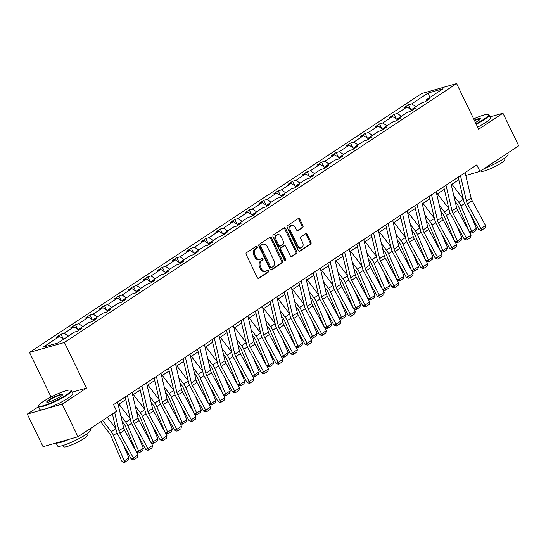 <?xml version="1.0" encoding="UTF-8"?>
<svg xmlns="http://www.w3.org/2000/svg" width="546" height="546" viewBox="0 0 546 546"><rect width="100%" height="100%" fill="white"/><g stroke="black" fill="none" stroke-linecap="round" stroke-linejoin="round"><path stroke-width="0.82" d="M257.234 246.785A1.01 0.751 74.1 0 0 256.163 246.314L246.485 252.702A1.44 1.072 74.1 0 0 246.191 254.586L257.33 277.627A1.44 1.072 74.1 0 0 258.633 278.412A1.44 1.072 74.1 0 0 258.859 278.31L268.543 271.922A1.01 0.751 74.1 0 0 267.676 270.127L266.421 270.952A4.607 3.419 74.1 0 1 265.704 271.287A4.607 3.419 74.1 0 1 261.527 268.782L260.599 266.858A4.607 3.419 74.1 0 1 261.534 260.838L262.783 260.012A1.01 0.751 74.1 0 0 261.916 258.217L260.667 259.043A4.607 3.419 74.1 0 1 259.951 259.377A4.607 3.419 74.1 0 1 255.767 256.873L254.839 254.955A4.607 3.419 74.1 0 1 255.774 248.928L257.03 248.102A1.01 0.751 74.1 0 0 257.234 246.785M259.951 259.377L259.002 259.643A4.607 3.419 74.1 0 1 254.825 257.146L253.897 255.221A4.607 3.419 74.1 0 1 254.832 249.201L256.088 248.375A1.01 0.751 74.1 0 0 255.801 246.546M258.169 278.412L267.595 272.188A1.01 0.751 74.1 0 0 267.315 270.366M265.704 271.287L264.762 271.553A4.607 3.419 74.1 0 1 260.585 269.048L259.657 267.13A4.607 3.419 74.1 0 1 260.592 261.104L261.841 260.278A1.01 0.751 74.1 0 0 261.561 258.456M302.641 227.539A1.44 1.072 74.1 0 0 302.934 225.655L299.809 219.192A1.44 1.072 74.1 0 0 298.505 218.407A1.44 1.072 74.1 0 0 298.28 218.509L287.53 225.607A1.44 1.072 74.1 0 0 287.237 227.491L298.375 250.532A1.44 1.072 74.1 0 0 299.686 251.317A1.44 1.072 74.1 0 0 299.904 251.215L310.66 244.117A1.44 1.072 74.1 0 0 310.954 242.233L307.173 234.425A1.44 1.072 74.1 0 0 305.869 233.64A1.44 1.072 74.1 0 0 305.644 233.743L301.044 236.787A1.44 1.072 74.1 0 0 300.75 238.663L302.62 242.54A3.849 2.86 74.1 0 1 301.242 247.85A3.849 2.86 74.1 0 1 297.747 245.755L290.417 230.583A3.849 2.86 74.1 0 1 291.796 225.273A3.849 2.86 74.1 0 1 295.29 227.368L296.512 229.893A1.44 1.072 74.1 0 0 297.816 230.678A1.44 1.072 74.1 0 0 298.041 230.576L302.641 227.539L301.699 227.805A1.44 1.072 74.1 0 0 301.993 225.921L298.867 219.458A1.44 1.072 74.1 0 0 298.027 218.68M478.665 129.231L502.934 113.206L518.7 145.816L479.948 171.403L476.795 164.878L113.568 404.641L116.721 411.165L77.969 436.745L62.203 404.136L86.48 388.117L64.408 342.465L456.592 83.579L478.665 129.231M271.471 237.892A1.44 1.072 74.1 0 0 270.168 237.114A1.44 1.072 74.1 0 0 269.942 237.217L259.193 244.315A1.44 1.072 74.1 0 0 258.9 246.191L270.038 269.239A1.44 1.072 74.1 0 0 271.348 270.024A1.44 1.072 74.1 0 0 271.574 269.922L282.323 262.824A1.44 1.072 74.1 0 0 282.616 260.94L271.471 237.892L270.529 238.165A1.44 1.072 74.1 0 0 269.69 237.38M273.362 234.957L284.111 227.859A1.44 1.072 74.1 0 1 284.336 227.757A1.44 1.072 74.1 0 1 285.64 228.542L296.785 251.59A1.44 1.072 74.1 0 1 296.492 253.467L291.892 256.504A1.44 1.072 74.1 0 1 291.666 256.613A1.44 1.072 74.1 0 1 290.356 255.828L285.838 246.478A1.44 1.072 74.1 0 0 284.534 245.7A1.44 1.072 74.1 0 0 284.309 245.802L281.258 247.816A1.44 1.072 74.1 0 0 280.965 249.699L285.667 259.432A1.01 0.751 74.1 0 1 284.398 260.271L273.068 236.841A1.44 1.072 74.1 0 1 273.362 234.957M502.934 113.206L489.919 116.919M38.527 406.681L27.3 414.086L62.203 404.136M27.3 414.086L43.066 446.696L77.969 436.745M426.317 100.996L426.59 99.631L429.75 98.73L425.109 101.795L421.949 102.696L412.107 109.193L415.267 108.292L410.626 111.357L407.466 112.258L397.631 118.755L400.791 117.847L396.15 120.912L392.983 121.813L383.149 128.31L386.309 127.409L381.668 130.474L378.508 131.374L368.666 137.872L371.826 136.971L367.185 140.029L364.025 140.929L354.183 147.427L357.343 146.526L352.702 149.59L349.542 150.491L339.708 156.989L342.868 156.088L338.227 159.152L335.067 160.053L325.225 166.544L328.385 165.643L323.744 168.707L320.584 169.608L310.742 176.105L313.902 175.205L309.261 178.269L306.101 179.17L296.266 185.66L299.426 184.76L294.785 187.824L291.625 188.725L281.784 195.222L284.944 194.321L280.303 197.386L277.143 198.287L267.301 204.777L270.461 203.876L265.82 206.941L262.66 207.842L252.818 214.339L255.978 213.438L251.337 216.503L248.177 217.404L238.343 223.901L241.503 223L236.862 226.058L233.702 226.959L223.86 233.456L227.02 232.555L222.379 235.619L219.219 236.52L209.377 243.018L212.537 242.117L207.896 245.181L204.736 246.082L194.902 252.573L198.061 251.672L193.42 254.736L190.261 255.637L180.419 262.135L183.579 261.234L178.938 264.298L175.778 265.199L165.936 271.69L169.096 270.789L164.455 273.853L161.295 274.754L151.46 281.251L154.62 280.351L149.979 283.415L146.813 284.316L136.978 290.806L140.138 289.906L135.497 292.97L132.337 293.871L122.495 300.368L125.655 299.467L121.014 302.532L117.854 303.433L108.012 309.923L111.172 309.022L106.531 312.087L103.371 312.988L93.537 319.485L96.697 318.584L92.056 321.649L88.896 322.55L79.054 329.047L82.214 328.146L77.573 331.204L74.413 332.105L57.985 342.956L43.079 347.201L59.507 336.356L56.347 337.257L60.988 334.193L64.148 333.292L73.99 326.801L70.83 327.702L75.471 324.638L78.631 323.737L88.466 317.24L85.306 318.141L89.947 315.076L93.107 314.175L102.948 307.678L99.788 308.579L104.429 305.521L107.589 304.62L117.431 298.123L114.271 299.024L118.912 295.959L122.072 295.058L131.914 288.561L128.754 289.462L133.395 286.397L136.555 285.497L146.389 279.006L143.229 279.907L147.87 276.842L151.03 275.942L160.872 269.444L157.712 270.345L162.353 267.281L165.513 266.38L175.355 259.889L172.195 260.79L176.836 257.726L179.996 256.825L189.831 250.327L186.671 251.228L191.312 248.164L194.472 247.263L204.313 240.772L201.153 241.673L205.794 238.609L208.954 237.708L218.796 231.211L215.636 232.111L220.277 229.047L223.437 228.146L233.279 221.656L230.112 222.556L234.76 219.492L237.92 218.591L247.754 212.094L244.594 212.995L249.235 209.93L252.395 209.029L262.237 202.532L259.077 203.433L263.718 200.375L266.878 199.474L276.72 192.977L273.56 193.878L278.201 190.813L281.361 189.912L291.195 183.415L288.035 184.316L292.676 181.252L295.836 180.351L305.678 173.86L302.518 174.761L307.159 171.697L310.319 170.796L320.161 164.298L317.001 165.199L321.642 162.135L324.802 161.234L334.637 154.743L331.477 155.644L336.118 152.58L339.278 151.679L349.119 145.181L345.959 146.082L350.6 143.018L353.76 142.117L363.602 135.626L360.442 136.527L365.083 133.463L368.243 132.562L378.085 126.065L374.925 126.965L379.566 123.901L382.726 123L392.56 116.503L389.4 117.404L394.041 114.346L397.201 113.445L407.043 106.948L403.883 107.849L408.524 104.784L411.684 103.883L428.112 93.038L443.018 88.786L426.59 99.631M64.408 342.465L29.504 352.416L421.689 93.53L456.592 83.579M411.916 110.156L407.043 106.948M401.447 116.23L397.201 113.445M411.834 110.558L412.107 109.193M397.44 119.71L392.56 116.503M386.964 125.792L382.726 123M397.358 120.113L397.631 118.755M382.958 129.272L378.085 126.065M372.481 135.347L368.243 132.562M382.876 129.675L383.149 128.31M368.475 138.827L363.602 135.626M358.005 144.908L353.76 142.117M368.393 139.23L368.666 137.872M353.992 148.389L349.119 145.181M343.523 154.47L339.278 151.679M353.917 148.792L354.183 147.427M339.516 157.951L334.637 154.743M329.04 164.025L324.802 161.234M339.435 158.354L339.708 156.989M325.034 167.506L320.161 164.298M314.557 173.587L310.319 170.796M324.952 167.909L325.225 166.544M310.551 177.068L305.678 173.86M300.082 183.142L295.836 180.351M310.476 177.47L310.742 176.105M296.075 186.623L291.195 183.415M285.599 192.704L281.361 189.912M295.993 187.025L296.266 185.66M281.593 196.185L276.72 192.977M271.116 202.259L266.878 199.474M281.511 196.587L281.784 195.222M267.11 205.74L262.237 202.532M256.64 211.821L252.395 209.029M267.028 206.142L267.301 204.777M252.627 215.301L247.754 212.094M242.158 221.376L237.92 218.591M252.552 215.704L252.818 214.339M238.152 224.856L233.279 221.656M227.675 230.938L223.437 228.146M238.07 225.259L238.343 223.901M223.669 234.418L218.796 231.211M213.199 240.499L208.954 237.708M223.587 234.821L223.86 233.456M209.186 243.973L204.313 240.772M198.717 250.054L194.472 247.263M209.111 244.383L209.377 243.018M194.71 253.535L189.831 250.327M184.234 259.616L179.996 256.825M194.629 253.938L194.902 252.573M180.228 263.097L175.355 259.889M169.751 269.171L165.513 266.38M180.146 263.5L180.419 262.135M165.745 272.652L160.872 269.444M155.276 278.733L151.03 275.942M165.663 273.055L165.936 271.69M151.269 282.214L146.389 279.006M140.793 288.288L136.555 285.497M151.187 282.616L151.46 281.251M136.787 291.769L131.914 288.561M126.31 297.85L122.072 295.058M136.705 292.171L136.978 290.806M122.304 301.331L117.431 298.123M111.834 307.405L107.589 304.62M122.222 301.733L122.495 300.368M107.821 310.886L102.948 307.678M97.352 316.967L93.107 314.175M107.746 311.288L108.012 309.923M93.346 320.447L88.466 317.24M82.869 326.522L78.631 323.737M93.264 320.85L93.537 319.485M78.863 330.002L73.99 326.801M68.386 336.083L64.148 333.292M78.781 330.405L79.054 329.047M63.746 339.148L59.507 336.356M51.058 396.997L29.504 352.416M465.779 175.437L479.948 171.403M118.182 404.593L125.737 399.611M132.664 395.031L140.213 390.049M147.147 385.476L154.695 380.494M161.63 375.914L169.178 370.932M176.105 366.359L183.661 361.377M190.588 356.797L198.137 351.815M205.071 347.242L212.619 342.253M219.547 337.681L227.102 332.698M234.029 328.126L241.578 323.136M248.512 318.564L256.06 313.581M262.995 309.009L270.543 304.02M277.47 299.447L285.026 294.465M291.953 289.885L299.501 284.903M306.436 280.33L313.984 275.348M320.911 270.768L328.467 265.786M335.394 261.213L342.943 256.231M349.877 251.651L357.425 246.669M364.353 242.096L371.908 237.107M378.835 232.535L386.384 227.552M393.318 222.98L400.866 217.99M407.801 213.418L415.349 208.435M422.276 203.856L429.832 198.874M436.759 194.301L444.308 189.319M451.242 184.739L458.79 179.757M415.922 106.675L411.684 103.883M428.112 93.038L429.852 97.481M63.213 338.793L60.988 334.193M77.696 329.238L75.471 324.638M92.172 319.676L89.947 315.076M106.654 310.121L104.429 305.521M121.137 300.559L118.912 295.959M135.613 290.998L133.395 286.397M150.095 281.443L147.87 276.842M164.578 271.881L162.353 267.281M179.054 262.326L176.836 257.726M193.537 252.764L191.312 248.164M208.019 243.209L205.794 238.609M222.502 233.647L220.277 229.047M236.978 224.092L234.76 219.492M251.46 214.53L249.235 209.93M265.943 204.975L263.718 200.375M280.419 195.413L278.201 190.813M294.901 185.852L292.676 181.252M309.384 176.297L307.159 171.697M323.867 166.735L321.642 162.135M338.343 157.18L336.118 152.58M352.825 147.618L350.6 143.018M367.308 138.063L365.083 133.463M381.784 128.501L379.566 123.901M396.266 118.946L394.041 114.346M410.749 109.384L408.524 104.784M86.48 388.117L72.222 392.178M270.884 270.017L281.381 263.09A1.44 1.072 74.1 0 0 281.668 261.206L270.529 238.165M261.063 245.441A1.01 0.751 74.1 0 0 260.858 246.758L270.639 266.987A1.01 0.751 74.1 0 0 271.703 267.465L273.027 266.591A4.607 3.419 74.1 0 0 273.962 260.572L267.281 246.744A4.607 3.419 74.1 0 0 263.097 244.239A4.607 3.419 74.1 0 0 262.38 244.574L260.114 245.714A1.01 0.751 74.1 0 0 259.91 247.031L260.858 246.758M270.761 267.731A1.01 0.751 74.1 0 1 269.69 267.26L259.91 247.031M263.097 244.239L262.155 244.506A4.607 3.419 74.1 0 0 261.438 244.84L262.38 244.574M260.114 245.714L261.438 244.84M291.202 256.606L295.55 253.74A1.44 1.072 74.1 0 0 295.836 251.856L284.698 228.808A1.44 1.072 74.1 0 0 283.859 228.03M283.838 245.939A1.44 1.072 74.1 0 0 283.592 245.966A1.44 1.072 74.1 0 0 283.367 246.069L280.316 248.089A1.44 1.072 74.1 0 0 280.023 249.966L284.725 259.698L285.667 259.432M284.766 260.715A1.01 0.751 74.1 0 0 284.725 259.698M281.149 236.78A3.849 2.86 74.1 0 0 277.661 234.691A3.849 2.86 74.1 0 0 276.276 240.001L278.863 245.345A1.44 1.072 74.1 0 0 280.166 246.13A1.44 1.072 74.1 0 0 280.391 246.028L283.442 244.007A1.44 1.072 74.1 0 0 283.736 242.131L281.149 236.78M277.661 234.691L276.713 234.957A3.849 2.86 74.1 0 0 275.334 240.267L276.276 240.001M280.166 246.13L279.224 246.396A1.44 1.072 74.1 0 1 277.921 245.611L275.334 240.267M297.352 230.671L301.699 227.805M291.796 225.273L290.854 225.539A3.849 2.86 74.1 0 0 289.469 230.856L290.417 230.583M301.242 247.85L300.3 248.116A3.849 2.86 74.1 0 1 296.806 246.028L289.469 230.856M299.222 251.317L309.712 244.383A1.44 1.072 74.1 0 0 310.005 242.506L306.231 234.691A1.44 1.072 74.1 0 0 305.391 233.913M100.635 421.785L109.534 433.387A7.33 4.777 56.6 0 1 110.947 435.797L121.778 461.295L124.242 460.858L113.411 435.36A10.995 7.159 -123.4 0 0 111.295 431.743L102.634 420.461M115.786 428.487L107.275 417.397M128.883 457.794L128.174 460.101L124.925 462.25L124.242 460.858L128.883 457.794L122.911 443.734M124.925 462.25L123.942 462.421L121.778 461.295M117.574 401.999L123.594 427.634A7.33 4.777 -123.4 0 0 124.57 430.166L138.036 454.92L133.395 457.985L134.323 459.459L133.429 459.821L131.156 458.893L117.69 434.138A10.995 7.159 56.6 0 1 116.223 430.337L112.394 414.025M131.156 458.893L133.395 457.985L119.929 433.231A7.33 4.777 -123.4 0 1 118.953 430.698L114.68 412.51M138.036 454.92L137.572 457.316L134.323 459.459M43.27 401.474A17.888 2.73 -25.8 0 0 38.684 405.501A17.888 2.73 -25.8 0 0 48.055 404.101A17.888 2.73 -25.8 0 0 66.291 394.915A17.888 2.73 -25.8 0 0 70.502 390.124A17.888 2.73 -25.8 0 0 59.152 393.229A17.888 2.73 -25.8 0 0 43.27 401.474M70.502 390.124L71.082 390.315A18.325 2.798 154.2 0 1 71.465 390.608A18.325 2.798 154.2 0 1 66.762 395.222A18.325 2.798 154.2 0 1 49.27 404.17A18.325 2.798 154.2 0 1 38.473 406.558A18.325 2.798 154.2 0 1 38.479 406.074L38.684 405.501M49.024 399.836A8.941 1.365 154.2 0 1 58.142 395.236A8.941 1.365 154.2 0 1 62.824 394.54A8.941 1.365 154.2 0 1 60.531 396.553A8.941 1.365 154.2 0 1 52.593 400.675A8.941 1.365 154.2 0 1 46.915 402.231A8.941 1.365 154.2 0 1 49.024 399.836M62.619 394.874A8.504 1.297 -25.8 0 0 57.583 396.007A8.504 1.297 -25.8 0 0 49.495 400.143A8.504 1.297 -25.8 0 0 47.311 402.272M89.947 428.842L90.506 430.002A18.325 2.798 154.2 0 1 85.804 434.616A18.325 2.798 154.2 0 1 68.311 443.564A18.325 2.798 154.2 0 1 57.514 445.952L56.081 442.99M69.397 439.189A18.325 2.798 154.2 0 1 56.224 442.949M86.739 433.981L87.34 435.237A13.193 2.013 154.2 0 1 83.954 438.554A13.193 2.013 154.2 0 1 71.355 445.004A13.193 2.013 154.2 0 1 63.582 446.717L62.981 445.468M71.465 390.608L72.857 393.482A18.325 2.798 154.2 0 1 68.148 398.095A18.325 2.798 154.2 0 1 50.655 407.043A18.325 2.798 154.2 0 1 39.858 409.432L38.473 406.558M476.03 123.778A17.888 2.73 -25.8 0 0 483.811 119.301A17.888 2.73 -25.8 0 0 488.028 114.51A17.888 2.73 -25.8 0 0 473.675 118.919M488.028 114.51L488.602 114.708A18.325 2.798 154.2 0 1 488.991 115.001A18.325 2.798 154.2 0 1 484.288 119.615A18.325 2.798 154.2 0 1 476.248 124.235M474.29 120.181A8.941 1.365 154.2 0 1 480.35 118.926A8.941 1.365 154.2 0 1 478.057 120.939A8.941 1.365 154.2 0 1 475.416 122.516M480.146 119.26A8.504 1.297 -25.8 0 0 474.508 120.639M507.473 153.228L508.033 154.388A18.325 2.798 154.2 0 1 503.33 159.002A18.325 2.798 154.2 0 1 484.2 168.591M504.258 158.374L504.866 159.623A13.193 2.013 154.2 0 1 501.474 162.947A13.193 2.013 154.2 0 1 488.882 169.39A13.193 2.013 154.2 0 1 481.108 171.11L480.93 170.748M488.991 115.001L490.376 117.868A18.325 2.798 154.2 0 1 485.674 122.481A18.325 2.798 154.2 0 1 477.634 127.102M122.12 421.355L124.017 423.826A7.33 4.777 56.6 0 1 125.423 426.235L136.097 451.365M136.295 451.726L138.725 451.303L127.894 425.798A10.995 7.159 -123.4 0 0 125.778 422.188L120.789 415.69M130.269 418.925L118.905 404.122M143.366 448.239L142.656 450.546L139.407 452.689L138.725 451.303L143.366 448.239L137.387 434.172M139.407 452.689L138.425 452.859L136.316 451.767M136.602 411.793L138.493 414.264A7.33 4.777 56.6 0 1 139.906 416.68L150.58 441.803M150.778 442.171L153.201 441.741L142.369 416.243A10.995 7.159 -123.4 0 0 140.254 412.626L135.272 406.128M144.751 409.37L133.381 394.56M157.842 438.677L157.139 440.984L153.89 443.127L153.201 441.741L157.842 438.677L151.87 424.611M153.89 443.127L152.9 443.304L150.798 442.212M132.057 392.438L138.077 418.079A7.33 4.777 -123.4 0 0 139.053 420.611L152.511 445.359L147.87 448.423L148.805 449.904L147.905 450.266L145.632 449.331L132.173 424.583A10.995 7.159 56.6 0 1 130.706 420.782L125.13 397.017M145.632 449.331L147.87 448.423L134.412 423.676A7.33 4.777 -123.4 0 1 133.436 421.143L127.416 395.502M152.511 445.359L152.054 447.761L148.805 449.904M146.54 382.882L152.552 408.517A7.33 4.777 -123.4 0 0 153.535 411.049L166.994 435.804L162.353 438.868L163.281 440.342L162.387 440.704L160.114 439.769L146.656 415.021A10.995 7.159 56.6 0 1 145.181 411.22L139.605 387.455M160.114 439.769L162.353 438.868L148.894 414.114A7.33 4.777 -123.4 0 1 147.911 411.582L141.899 385.947M166.994 435.804L166.53 438.199L163.281 440.342M151.078 402.238L152.976 404.709A7.33 4.777 56.6 0 1 154.388 407.118L165.063 432.248M165.261 432.609L167.683 432.186L156.852 406.681A10.995 7.159 -123.4 0 0 154.736 403.071L149.747 396.573M159.227 399.808L147.864 385.005M172.324 429.122L171.621 431.429L168.373 433.572L167.683 432.186L172.324 429.122L166.353 415.056M168.373 433.572L167.383 433.742L165.281 432.65M161.015 373.321L167.035 398.962A7.33 4.777 -123.4 0 0 168.011 401.494L181.477 426.242L176.836 429.306L177.764 430.787L176.87 431.149L174.597 430.214L161.131 405.46A10.995 7.159 56.6 0 1 159.664 401.665L154.088 377.9M174.597 430.214L176.836 429.306L163.37 404.559A7.33 4.777 -123.4 0 1 162.394 402.027L156.374 376.385M181.477 426.242L181.013 428.644L177.764 430.787M165.561 392.676L167.458 395.147A7.33 4.777 56.6 0 1 168.864 397.563L179.538 422.686M179.736 423.054L182.166 422.624L171.335 397.126A10.995 7.159 -123.4 0 0 169.219 393.509L164.23 387.012M173.71 390.253L162.346 375.443M186.807 419.56L186.097 421.867L182.849 424.01L182.166 422.624L186.807 419.56L180.828 405.494M182.849 424.01L181.866 424.187L179.764 423.095M175.498 363.766L181.518 389.4A7.33 4.777 -123.4 0 0 182.494 391.932L195.953 416.687L191.312 419.751L192.247 421.225L191.353 421.587L189.073 420.652L175.614 395.905A10.995 7.159 56.6 0 1 174.147 392.103L168.571 368.338M189.073 420.652L191.312 419.751L177.853 394.997A7.33 4.777 -123.4 0 1 176.877 392.465L170.857 366.83M195.953 416.687L195.495 419.082L192.247 421.225M180.043 383.121L181.941 385.592A7.33 4.777 56.6 0 1 183.347 388.001L194.021 413.131M194.219 413.493L196.649 413.063L185.811 387.564A10.995 7.159 -123.4 0 0 183.702 383.947L178.713 377.45M188.193 380.692L176.822 365.881M201.29 410.005L200.58 412.312L197.331 414.455L196.649 413.063L201.29 410.005L195.311 395.939M197.331 414.455L196.342 414.626L194.24 413.534M189.981 354.204L195.994 379.845A7.33 4.777 -123.4 0 0 196.976 382.377L210.435 407.125L205.794 410.189L206.722 411.67L205.828 412.032L203.556 411.097L190.097 386.343A10.995 7.159 56.6 0 1 188.629 382.548L183.046 358.777M203.556 411.097L205.794 410.189L192.335 385.442A7.33 4.777 -123.4 0 1 191.353 382.903L185.34 357.268M210.435 407.125L209.971 409.52L206.722 411.67M194.519 373.56L196.417 376.03A7.33 4.777 56.6 0 1 197.829 378.439L208.504 403.569M208.702 403.938L211.125 403.508L200.293 378.009A10.995 7.159 -123.4 0 0 198.178 374.392L193.195 367.895M202.675 371.137L191.305 356.326M215.766 400.443L215.063 402.75L211.814 404.893L211.125 403.508L215.766 400.443L209.794 386.377M211.814 404.893L210.824 405.071L208.722 403.972M204.463 344.649L210.476 370.284A7.33 4.777 -123.4 0 0 211.459 372.816L224.918 397.57L220.277 400.634L221.205 402.109L220.311 402.47L218.038 401.535L204.579 376.788A10.995 7.159 56.6 0 1 203.105 372.986L197.529 349.222M218.038 401.535L220.277 400.634L206.818 375.88A7.33 4.777 -123.4 0 1 205.835 373.348L199.816 347.713M224.918 397.57L224.454 399.965L221.205 402.109M209.002 364.005L210.899 366.475A7.33 4.777 56.6 0 1 212.312 368.884L222.98 394.014M223.184 394.376L225.607 393.946L214.776 368.448A10.995 7.159 -123.4 0 0 212.66 364.83L207.671 358.333M217.151 361.575L205.787 346.765M230.248 390.881L229.538 393.188L226.29 395.338L225.607 393.946L230.248 390.881L224.276 376.822M226.29 395.338L225.307 395.509L223.205 394.417M218.939 335.087L224.959 360.722A7.33 4.777 -123.4 0 0 225.935 363.261L239.401 388.008L234.753 391.072L235.688 392.554L234.794 392.915L232.521 391.98L219.055 367.226A10.995 7.159 56.6 0 1 217.588 363.431L212.012 339.66M232.521 391.98L234.753 391.072L221.294 366.318A7.33 4.777 -123.4 0 1 220.318 363.786L214.298 338.151M239.401 388.008L238.936 390.404L235.688 392.554M223.485 354.443L225.382 356.913A7.33 4.777 56.6 0 1 226.788 359.323L237.462 384.452M237.66 384.821L240.09 384.391L229.259 358.893A10.995 7.159 -123.4 0 0 227.143 355.275L222.154 348.778M231.634 352.02L220.263 337.21M244.731 381.326L244.021 383.633L240.772 385.776L240.09 384.391L244.731 381.326L238.752 367.26M240.772 385.776L239.79 385.954L237.681 384.855M233.422 325.532L239.435 351.167A7.33 4.777 -123.4 0 0 240.417 353.699L253.876 378.453L249.235 381.511L250.17 382.992L249.269 383.353L246.997 382.418L233.538 357.671A10.995 7.159 56.6 0 1 232.07 353.869L226.494 330.105M246.997 382.418L249.235 381.511L235.776 356.763A7.33 4.777 -123.4 0 1 234.794 354.231L228.781 328.59M253.876 378.453L253.419 380.849L250.17 382.992M237.967 344.888L239.858 347.358A7.33 4.777 56.6 0 1 241.271 349.768L251.945 374.897M252.143 375.259L254.566 374.829L243.734 349.331A10.995 7.159 -123.4 0 0 241.619 345.714L236.636 339.216M246.116 342.458L234.746 327.648M259.207 371.765L258.504 374.071L255.255 376.221L254.566 374.829L259.207 371.765L253.235 357.705M255.255 376.221L254.265 376.392L252.163 375.3M247.904 315.97L253.917 341.605A7.33 4.777 -123.4 0 0 254.9 344.144L268.359 368.891L263.718 371.956L264.646 373.43L263.752 373.798L261.479 372.863L248.02 348.109A10.995 7.159 56.6 0 1 246.546 344.308L240.97 320.543M261.479 372.863L263.718 371.956L250.259 347.201A7.33 4.777 -123.4 0 1 249.276 344.669L243.263 319.035M268.359 368.891L267.895 371.287L264.646 373.43M252.443 335.326L254.34 337.797A7.33 4.777 56.6 0 1 255.753 340.206L266.428 365.335M266.625 365.697L269.048 365.274L258.217 339.769A10.995 7.159 -123.4 0 0 256.101 336.159L251.112 329.661M260.592 332.903L249.229 318.093M273.689 362.21L272.986 364.516L269.738 366.659L269.048 365.274L273.689 362.21L267.717 348.143M269.738 366.659L268.748 366.837L266.646 365.738M262.38 306.408L268.4 332.05A7.33 4.777 -123.4 0 0 269.376 334.582L282.842 359.329L278.201 362.394L279.129 363.875L278.235 364.237L275.962 363.302L262.496 338.554A10.995 7.159 56.6 0 1 261.029 334.753L255.453 310.988M275.962 363.302L278.201 362.394L264.735 337.646A7.33 4.777 -123.4 0 1 263.759 335.114L257.739 309.473M282.842 359.329L282.378 361.732L279.129 363.875M266.926 325.771L268.823 328.242A7.33 4.777 56.6 0 1 270.229 330.651L280.903 355.774M281.101 356.142L283.531 355.712L272.7 330.214A10.995 7.159 -123.4 0 0 270.584 326.597L265.595 320.099M275.075 323.341L263.711 308.531M288.172 352.648L287.462 354.955L284.213 357.098L283.531 355.712L288.172 352.648L282.193 338.581M284.213 357.098L283.231 357.275L281.129 356.183M276.863 296.853L282.883 322.488A7.33 4.777 -123.4 0 0 283.859 325.02L297.317 349.774L292.676 352.839L293.611 354.313L292.711 354.675L290.438 353.74L276.979 328.992A10.995 7.159 56.6 0 1 275.512 325.191L269.936 301.426M290.438 353.74L292.676 352.839L279.218 328.085A7.33 4.777 -123.4 0 1 278.242 325.553L272.222 299.918M297.317 349.774L296.86 352.17L293.611 354.313M281.408 316.209L283.306 318.68A7.33 4.777 56.6 0 1 284.712 321.089L295.386 346.219M295.584 346.58L298.007 346.157L287.176 320.652A10.995 7.159 -123.4 0 0 285.067 317.042L280.078 310.544M289.557 313.779L278.187 298.976M302.655 343.093L301.945 345.4L298.696 347.543L298.007 346.157L302.655 343.093L296.676 329.026M298.696 347.543L297.707 347.713L295.604 346.621M291.346 287.292L297.358 312.933A7.33 4.777 -123.4 0 0 298.341 315.465L311.8 340.213L307.159 343.277L308.087 344.758L307.193 345.12L304.921 344.185L291.462 319.43A10.995 7.159 56.6 0 1 289.994 315.636L284.411 291.871M304.921 344.185L307.159 343.277L293.7 318.53A7.33 4.777 -123.4 0 1 292.717 315.998L286.705 290.356M311.8 340.213L311.336 342.615L308.087 344.758M295.884 306.647L297.782 309.118A7.33 4.777 56.6 0 1 299.194 311.534L309.869 336.657M310.067 337.025L312.489 336.595L301.658 311.097A10.995 7.159 -123.4 0 0 299.542 307.48L294.553 300.983M304.04 304.224L292.67 289.414M317.13 333.531L316.427 335.838L313.179 337.981L312.489 336.595L317.13 333.531L311.159 319.465M313.179 337.981L312.189 338.158L310.087 337.066M305.821 277.737L311.841 303.371A7.33 4.777 -123.4 0 0 312.824 305.903L326.283 330.658L321.642 333.722L322.57 335.196L321.676 335.558L319.403 334.623L305.944 309.875A10.995 7.159 56.6 0 1 304.47 306.074L298.894 282.309M319.403 334.623L321.642 333.722L308.183 308.968A7.33 4.777 -123.4 0 1 307.2 306.436L301.18 280.801M326.283 330.658L325.819 333.053L322.57 335.196M310.367 297.092L312.264 299.563A7.33 4.777 56.6 0 1 313.677 301.972L324.344 327.102M324.549 327.464L326.972 327.04L316.141 301.535A10.995 7.159 -123.4 0 0 314.025 297.925L309.036 291.421M318.516 294.663L307.152 279.859M331.613 323.976L330.903 326.283L327.655 328.426L326.972 327.04L331.613 323.976L325.641 309.91M327.655 328.426L326.672 328.596L324.57 327.504M320.304 268.175L326.324 293.816A7.33 4.777 -123.4 0 0 327.3 296.348L340.759 321.096L336.118 324.16L337.053 325.641L336.159 326.003L333.879 325.068L320.42 300.314A10.995 7.159 56.6 0 1 318.953 296.519L313.377 272.754M333.879 325.068L336.118 324.16L322.659 299.413A7.33 4.777 -123.4 0 1 321.683 296.881L315.663 271.239M340.759 321.096L340.301 323.491L337.053 325.641M324.85 287.53L326.747 290.001A7.33 4.777 56.6 0 1 328.153 292.41L338.827 317.54M339.025 317.909L341.455 317.479L330.623 291.98A10.995 7.159 -123.4 0 0 328.508 288.363L323.519 281.866M332.999 285.108L321.628 270.297M346.096 314.414L345.386 316.721L342.137 318.864L341.455 317.479L346.096 314.414L340.117 300.348M342.137 318.864L341.154 319.041L339.046 317.943M334.787 258.62L340.8 284.254A7.33 4.777 -123.4 0 0 341.782 286.786L355.241 311.541L350.6 314.605L351.535 316.079L350.634 316.441L348.362 315.506L334.903 290.759A10.995 7.159 56.6 0 1 333.435 286.957L327.853 263.192M348.362 315.506L350.6 314.605L337.141 289.851A7.33 4.777 -123.4 0 1 336.159 287.319L330.146 261.684M355.241 311.541L354.784 313.936L351.535 316.079M339.325 277.975L341.223 280.446A7.33 4.777 56.6 0 1 342.635 282.855L353.31 307.985M353.508 308.347L355.931 307.917L345.099 282.418A10.995 7.159 -123.4 0 0 342.984 278.801L338.001 272.304M347.481 275.546L336.111 260.735M360.572 304.859L359.869 307.159L356.62 309.309L355.931 307.917L360.572 304.859L354.6 290.793M356.62 309.309L355.63 309.48L353.528 308.388M349.269 249.058L355.282 274.699A7.33 4.777 -123.4 0 0 356.265 277.231L369.724 301.979L365.083 305.043L366.011 306.524L365.117 306.886L362.844 305.951L349.385 281.197A10.995 7.159 56.6 0 1 347.911 277.402L342.335 253.631M362.844 305.951L365.083 305.043L351.624 280.296A7.33 4.777 -123.4 0 1 350.641 277.757L344.628 252.122M369.724 301.979L369.26 304.375L366.011 306.524M353.808 268.414L355.705 270.884A7.33 4.777 56.6 0 1 357.118 273.293L367.792 298.423M367.99 298.792L370.413 298.362L359.582 272.863A10.995 7.159 -123.4 0 0 357.466 269.246L352.477 262.749M361.957 265.991L350.593 251.18M375.054 295.297L374.344 297.604L371.096 299.747L370.413 298.362L375.054 295.297L369.082 281.231M371.096 299.747L370.113 299.925L368.011 298.826M363.745 239.503L369.765 265.138A7.33 4.777 -123.4 0 0 370.741 267.67L384.207 292.424L379.566 295.482L380.494 296.963L379.6 297.324L377.327 296.389L363.861 271.642A10.995 7.159 56.6 0 1 362.394 267.84L356.818 244.076M377.327 296.389L379.566 295.482L366.1 270.734A7.33 4.777 -123.4 0 1 365.124 268.202L359.104 242.56M384.207 292.424L383.742 294.82L380.494 296.963M368.291 258.859L370.188 261.329A7.33 4.777 56.6 0 1 371.594 263.738L382.268 288.868M382.466 289.23L384.896 288.8L374.065 263.302A10.995 7.159 -123.4 0 0 371.949 259.684L366.96 253.187M376.44 256.429L365.076 241.619M389.537 285.735L388.827 288.042L385.578 290.192L384.896 288.8L389.537 285.735L383.558 271.676M385.578 290.192L384.596 290.363L382.487 289.271M378.228 229.941L384.248 255.576A7.33 4.777 -123.4 0 0 385.223 258.115L398.682 282.862L394.041 285.927L394.976 287.408L394.075 287.769L391.803 286.834L378.344 262.08A10.995 7.159 56.6 0 1 376.877 258.285L371.3 234.514M391.803 286.834L394.041 285.927L380.582 261.172A7.33 4.777 -123.4 0 1 379.607 258.64L373.587 233.005M398.682 282.862L398.225 285.258L394.976 287.408M382.773 249.297L384.664 251.767A7.33 4.777 56.6 0 1 386.077 254.177L396.751 279.306M396.949 279.675L399.372 279.245L388.54 253.747A10.995 7.159 -123.4 0 0 386.425 250.129L381.442 243.632M390.922 246.874L379.552 232.064M404.013 276.18L403.31 278.487L400.061 280.63L399.372 279.245L404.013 276.18L398.041 262.114M400.061 280.63L399.071 280.808L396.969 279.709M392.71 220.386L398.723 246.021A7.33 4.777 -123.4 0 0 399.706 248.553L413.165 273.3L408.524 276.365L409.452 277.846L408.558 278.207L406.285 277.272L392.827 252.525A10.995 7.159 56.6 0 1 391.352 248.723L385.776 224.959M406.285 277.272L408.524 276.365L395.065 251.617A7.33 4.777 -123.4 0 1 394.082 249.085L388.07 223.444M413.165 273.3L412.701 275.703L409.452 277.846M397.249 239.742L399.146 242.212A7.33 4.777 56.6 0 1 400.559 244.622L411.234 269.751M411.431 270.113L413.854 269.683L403.023 244.185A10.995 7.159 -123.4 0 0 400.907 240.568L395.918 234.07M405.405 237.312L394.035 222.502M418.495 266.619L417.792 268.925L414.544 271.075L413.854 269.683L418.495 266.619L412.523 252.559M414.544 271.075L413.554 271.246L411.452 270.154M407.186 210.824L413.206 236.459A7.33 4.777 -123.4 0 0 414.189 238.991L427.648 263.745L423.007 266.81L423.935 268.284L423.041 268.652L420.768 267.717L407.302 242.963A10.995 7.159 56.6 0 1 405.835 239.162L400.259 215.397M420.768 267.717L423.007 266.81L409.541 242.055A7.33 4.777 -123.4 0 1 408.565 239.523L402.545 213.889M427.648 263.745L427.184 266.141L423.935 268.284M411.732 230.18L413.629 232.651A7.33 4.777 56.6 0 1 415.035 235.06L425.709 260.189M425.907 260.551L428.337 260.128L417.506 234.623A10.995 7.159 -123.4 0 0 415.39 231.013L410.401 224.515M419.881 227.757L408.517 212.947M432.978 257.064L432.268 259.37L429.019 261.514L428.337 260.128L432.978 257.064L427.006 242.997M429.019 261.514L428.037 261.684L425.935 260.592M421.669 201.262L427.689 226.904A7.33 4.777 -123.4 0 0 428.665 229.436L442.123 254.183L437.483 257.248L438.418 258.729L437.523 259.091L435.244 258.156L421.785 233.408A10.995 7.159 56.6 0 1 420.318 229.607L414.742 205.842M435.244 258.156L437.483 257.248L424.024 232.5A7.33 4.777 -123.4 0 1 423.048 229.968L417.028 204.327M442.123 254.183L441.666 256.586L438.418 258.729M426.214 220.618L428.112 223.096A7.33 4.777 56.6 0 1 429.518 225.505L440.192 250.628M440.39 250.996L442.82 250.566L431.982 225.068A10.995 7.159 -123.4 0 0 429.873 221.451L424.884 214.953M434.363 218.195L422.993 203.385M447.461 247.502L446.751 249.809L443.502 251.952L442.82 250.566L447.461 247.502L441.482 233.435M443.502 251.952L442.513 252.129L440.41 251.037M436.152 191.707L442.164 217.342A7.33 4.777 -123.4 0 0 443.147 219.874L456.606 244.628L451.965 247.693L452.893 249.167L451.999 249.529L449.727 248.594L436.268 223.846A10.995 7.159 56.6 0 1 434.8 220.045L429.217 196.28M449.727 248.594L451.965 247.693L438.506 222.939A7.33 4.777 -123.4 0 1 437.523 220.407L431.511 194.772M456.606 244.628L456.142 247.024L452.893 249.167M440.69 211.063L442.588 213.534A7.33 4.777 56.6 0 1 444 215.943L454.675 241.073M454.873 241.434L457.295 241.011L446.464 215.506A10.995 7.159 -123.4 0 0 444.348 211.896L439.366 205.398M448.846 208.633L437.476 193.83M461.936 237.947L461.233 240.254L457.985 242.397L457.295 241.011L461.936 237.947L455.965 223.88M457.985 242.397L456.995 242.567L454.893 241.475M450.634 182.146L456.647 207.787A7.33 4.777 -123.4 0 0 457.63 210.319L471.089 235.067L466.448 238.131L467.376 239.612L466.482 239.974L464.209 239.039L450.75 214.285A10.995 7.159 56.6 0 1 449.276 210.49L443.7 186.725M464.209 239.039L466.448 238.131L452.989 213.384A7.33 4.777 -123.4 0 1 452.006 210.852L445.993 185.21M471.089 235.067L470.625 237.469L467.376 239.612M455.173 201.501L457.07 203.972A7.33 4.777 56.6 0 1 458.483 206.388L469.157 231.511M469.355 231.879L471.778 231.449L460.947 205.951A10.995 7.159 -123.4 0 0 458.831 202.334L453.842 195.837M463.322 199.078L451.958 184.268M476.419 228.385L475.709 230.692L472.461 232.835L471.778 231.449L476.419 228.385L470.447 214.319M472.461 232.835L471.478 233.012L469.376 231.92M465.11 172.591L471.13 198.225A7.33 4.777 -123.4 0 0 472.106 200.757L485.571 225.512L480.93 228.576L481.859 230.05L480.965 230.412L478.692 229.477L465.226 204.73A10.995 7.159 56.6 0 1 463.759 200.928L458.183 177.163M478.692 229.477L480.93 228.576L467.465 203.822A7.33 4.777 -123.4 0 1 466.489 201.29L460.469 175.655M485.571 225.512L485.107 227.907L481.859 230.05M254.832 249.201L255.774 248.928M253.897 255.221L254.839 254.955M254.825 257.146L255.767 256.873M261.841 260.278L262.783 260.012M260.592 261.104L261.534 260.838M259.657 267.13L260.599 266.858M260.585 269.048L261.527 268.782M267.595 272.188L268.543 271.922M258.388 278.44L258.859 278.31M256.088 248.375L257.03 248.102M281.668 261.206L282.616 260.94M281.381 263.09L282.323 262.824M271.103 270.052L271.574 269.922M269.69 267.26L270.639 266.987M284.698 228.808L285.64 228.542M295.836 251.856L296.785 251.59M295.55 253.74L296.492 253.467M291.421 256.64L291.892 256.504M283.367 246.069L284.309 245.802M280.316 248.089L281.258 247.816M280.023 249.966L280.965 249.699M277.921 245.611L278.863 245.345M297.57 230.705L298.041 230.576M296.806 246.028L297.747 245.755M306.231 234.691L307.173 234.425M310.005 242.506L310.954 242.233M309.712 244.383L310.66 244.117M299.44 251.344L299.904 251.215M298.867 219.458L299.809 219.192M301.993 225.921L302.934 225.655M113.411 435.36L117.097 432.923M111.295 431.743L115.848 428.74M123.594 427.634L118.953 430.698M124.57 430.166L119.929 433.231M127.894 425.798L131.579 423.368M125.778 422.188L130.33 419.178M142.369 416.243L146.055 413.807M140.254 412.626L144.806 409.623M138.077 418.079L133.436 421.143M139.053 420.611L134.412 423.676M152.552 408.517L147.911 411.582M153.535 411.049L148.894 414.114M156.852 406.681L160.538 404.252M154.736 403.071L159.289 400.061M167.035 398.962L162.394 402.027M168.011 401.494L163.37 404.559M171.335 397.126L175.02 394.69M169.219 393.509L173.771 390.506M181.518 389.4L176.877 392.465M182.494 391.932L177.853 394.997M185.811 387.564L189.503 385.135M183.702 383.947L188.254 380.944M195.994 379.845L191.353 382.903M196.976 382.377L192.335 385.442M200.293 378.009L203.979 375.573M198.178 374.392L202.73 371.389M210.476 370.284L205.835 373.348M211.459 372.816L206.818 375.88M214.776 368.448L218.461 366.018M212.66 364.83L217.212 361.827M224.959 360.722L220.318 363.786M225.935 363.261L221.294 366.318M229.259 358.893L232.944 356.456M227.143 355.275L231.695 352.272M239.435 351.167L234.794 354.231M240.417 353.699L235.776 356.763M243.734 349.331L247.42 346.901M241.619 345.714L246.171 342.711M253.917 341.605L249.276 344.669M254.9 344.144L250.259 347.201M258.217 339.769L261.903 337.339M256.101 336.159L260.654 333.149M268.4 332.05L263.759 335.114M269.376 334.582L264.735 337.646M272.7 330.214L276.385 327.777M270.584 326.597L275.136 323.594M282.883 322.488L278.242 325.553M283.859 325.02L279.218 328.085M287.176 320.652L290.861 318.222M285.067 317.042L289.619 314.032M297.358 312.933L292.717 315.998M298.341 315.465L293.7 318.53M301.658 311.097L305.344 308.661M299.542 307.48L304.095 304.477M311.841 303.371L307.2 306.436M312.824 305.903L308.183 308.968M316.141 301.535L319.826 299.106M314.025 297.925L318.577 294.915M326.324 293.816L321.683 296.881M327.3 296.348L322.659 299.413M330.623 291.98L334.309 289.544M328.508 288.363L333.06 285.36M340.8 284.254L336.159 287.319M341.782 286.786L337.141 289.851M345.099 282.418L348.785 279.989M342.984 278.801L347.536 275.798M355.282 274.699L350.641 277.757M356.265 277.231L351.624 280.296M359.582 272.863L363.267 270.427M357.466 269.246L362.018 266.243M369.765 265.138L365.124 268.202M370.741 267.67L366.1 270.734M374.065 263.302L377.75 260.872M371.949 259.684L376.501 256.681M384.248 255.576L379.607 258.64M385.223 258.115L380.582 261.172M388.54 253.747L392.226 251.31M386.425 250.129L390.977 247.126M398.723 246.021L394.082 249.085M399.706 248.553L395.065 251.617M403.023 244.185L406.709 241.748M400.907 240.568L405.46 237.565M413.206 236.459L408.565 239.523M414.189 238.991L409.541 242.055M417.506 234.623L421.191 232.193M415.39 231.013L419.942 228.003M427.689 226.904L423.048 229.968M428.665 229.436L424.024 232.5M431.982 225.068L435.674 222.631M429.873 221.451L434.425 218.448M442.164 217.342L437.523 220.407M443.147 219.874L438.506 222.939M446.464 215.506L450.15 213.076M444.348 211.896L448.901 208.886M456.647 207.787L452.006 210.852M457.63 210.319L452.989 213.384M460.947 205.951L464.632 203.515M458.831 202.334L463.383 199.331M471.13 198.225L466.489 201.29M472.106 200.757L467.465 203.822M270.604 267.806L271.546 267.54M283.592 245.966L284.534 245.7"/></g></svg>
